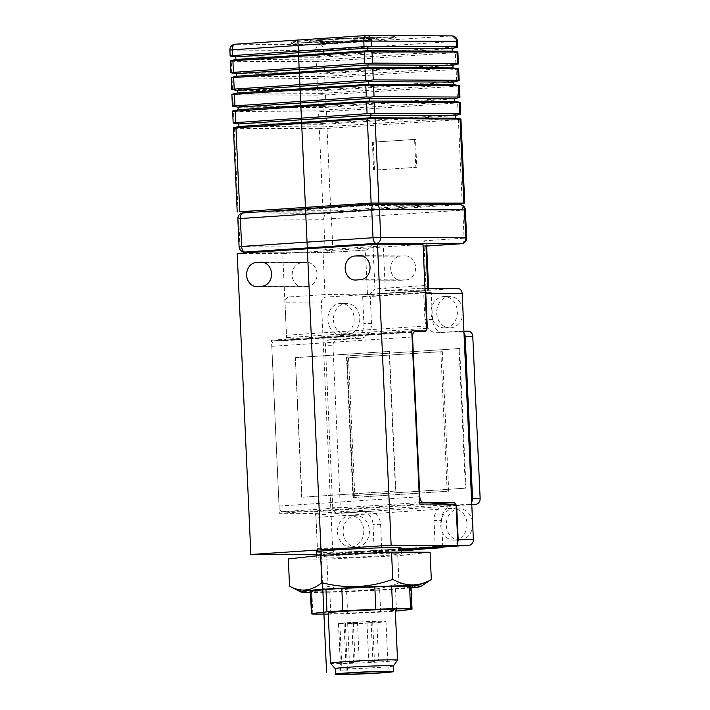 <?xml version="1.0" encoding="UTF-8"?>
<svg xmlns="http://www.w3.org/2000/svg" width="710" height="710" viewBox="0 0 710 710"><rect width="100%" height="100%" fill="white"/><g stroke="black" fill="none" stroke-linecap="round" stroke-linejoin="round"><path stroke-width="0.53" stroke-dasharray="3.55 2.66" d="M456.113 505.644L315.835 514.936L317.645 554.794L316.607 554.794M401.469 549.238L317.645 554.794M316.012 517.395A5.591 3.026 86.2 0 0 312.728 511.795L282.367 511.653A5.591 3.026 -93.8 0 1 279.083 506.053L271.823 346.32A5.591 3.026 -93.8 0 1 274.495 340.747A5.591 3.026 -93.8 0 1 274.61 340.747L283.716 340.791A5.591 3.026 86.2 0 0 283.831 340.782A5.591 3.026 86.2 0 0 286.494 335.218L285.029 302.824L321.452 302.992L332.617 548.741L317.432 548.67L316.012 517.395L456.228 508.094M455.483 504.162L315.204 513.463A5.591 3.026 -93.8 0 1 315.835 514.936M401.496 549.771L337.561 554.013A5.591 4.695 90.3 0 1 337.277 554.022A5.591 4.695 90.3 0 1 332.617 548.741M317.432 548.67A5.591 4.695 -89.7 0 0 322.1 553.951A5.591 4.695 -89.7 0 0 322.384 553.942L453.752 545.236A5.591 4.695 -89.7 0 0 457.764 541.97M425.121 290.931A5.591 4.695 -89.7 0 0 421.11 288.216A5.591 4.695 -89.7 0 0 420.835 288.224L457.258 288.384L421.74 290.745L361.408 294.739L324.985 294.57L322.952 249.893L365.57 250.089L330.052 252.44A5.591 3.026 86.2 0 0 332.715 246.867L324.985 247.169A5.591 4.695 -89.7 0 0 329.653 252.449L329.653 252.449A5.591 4.695 -89.7 0 0 329.937 252.44A5.591 3.026 86.2 0 0 330.052 252.44A5.591 5.591 0 0 1 329.653 252.449L257.26 252.121M321.452 302.992A5.591 4.695 90.3 0 1 325.89 297.099L427.926 290.763L428.671 289.937L425.902 285.509L374.951 288.89L372.927 244.204L332.715 246.867L331.446 218.946A5.591 3.026 86.2 0 0 328.162 213.346A5.591 4.695 -89.7 0 0 323.724 219.239L465.37 209.974M341.714 334.703A15.664 13.153 90.3 0 1 340.933 334.721A15.664 13.153 90.3 0 1 327.851 319.464A15.664 13.153 90.3 0 1 340.294 303.427A15.664 13.153 90.3 0 1 341.075 303.401A15.664 13.153 90.3 0 1 354.157 318.657A15.664 13.153 90.3 0 1 341.714 334.703M351.352 546.94A15.664 13.153 90.3 0 1 350.571 546.957A15.664 13.153 90.3 0 1 337.49 531.701A15.664 13.153 90.3 0 1 349.932 515.655A15.664 13.153 90.3 0 1 350.713 515.637A15.664 13.153 90.3 0 1 363.795 530.894A15.664 13.153 90.3 0 1 351.352 546.94M454.569 540.097A15.664 13.153 90.3 0 1 453.788 540.115A15.664 13.153 90.3 0 1 440.706 524.859A15.664 13.153 90.3 0 1 453.149 508.822A15.664 13.153 90.3 0 1 453.93 508.795A15.664 13.153 90.3 0 1 467.011 524.051A15.664 13.153 90.3 0 1 454.569 540.097M444.93 327.86A15.664 13.153 90.3 0 1 444.149 327.887A15.664 13.153 90.3 0 1 431.068 312.622A15.664 13.153 90.3 0 1 443.51 296.585A15.664 13.153 90.3 0 1 444.3 296.558A15.664 13.153 90.3 0 1 457.373 311.814A15.664 13.153 90.3 0 1 444.93 327.86M353.349 497.506L447.176 491.284L440.839 351.663L347.004 357.875L353.349 497.506L447.176 491.284M295.635 357.627L389.47 351.406L395.807 491.036L301.972 497.257L295.333 357.627L389.169 351.406L395.505 491.036L301.67 497.248L295.333 357.627M426.825 328.339L286.538 337.632A5.591 3.026 -93.8 0 1 285.251 340.223L271.477 340.161L279.341 513.294L315.204 513.463M417.888 331.428L285.251 340.223M324.985 294.57L289.467 296.931A5.591 4.695 -89.7 0 0 285.029 302.824M420.835 288.224L385.317 290.576L383.285 245.891L322.952 249.893M372.927 244.204C369.715 248.056 367.221 250.018 365.446 250.089L367.478 294.765C369.244 294.694 371.738 292.733 374.951 288.89M428.316 205.829L367.602 205.545L273.767 211.766L334.481 212.041L428.316 205.829L428.263 204.64L372.377 204.382M459.805 204.631A5.591 4.695 -89.7 0 0 459.53 204.64L374.294 204.258M466.639 237.894L464.083 238.161A5.591 3.026 -93.8 0 1 461.695 243.69M237.832 218.795L238.729 218.849A5.591 4.695 90.3 0 1 243.166 212.956L328.162 213.346L459.53 204.64A5.591 3.026 -93.8 0 1 462.813 210.24L464.083 238.161L423.879 240.832L426.639 245.252L426 246.077M383.285 245.891L423.089 246.077M244.657 252.059A5.591 4.695 90.3 0 1 239.989 246.778L238.729 218.849L323.724 219.239L324.985 247.169L239.092 246.716M385.317 290.576L427.926 290.763M367.567 204.702L367.602 205.545M273.732 210.923L273.767 211.766M273.714 210.586L334.428 210.861L334.481 212.041M334.428 210.861L428.263 204.64M445.667 204.569L330.833 212.175L255.085 212.157M238.116 212.086L234.309 128.306L233.519 127.764M234.309 128.306L319.305 128.696L323.112 212.476M238.933 126.495L323.929 126.886L322.81 128.173L319.305 128.696M460.808 119.031L458.403 119.688L327.035 128.404L322.81 128.173M372.368 142.204L414.587 139.4L415.856 167.329L373.629 170.125L372.368 142.204L415.501 139.409L416.77 167.329L374.543 170.134L373.274 142.204M238.817 123.904L323.813 124.294L323.929 126.886L455.296 118.179M233.306 123.061L319.056 123.114L322.589 123.469L323.813 124.294L455.181 115.588M234.06 122.724L233.546 111.55L232.756 111.008M233.546 111.55L318.541 111.94L319.056 123.114M238.169 109.739L323.165 110.13L322.047 111.426L318.541 111.94M460.044 102.275L457.639 102.932L326.272 111.647L322.047 111.426M322.589 123.469L460.595 114.319M238.054 107.148L323.05 107.538L323.165 110.13L454.533 101.423M232.543 106.305L318.293 106.358L321.834 106.713L323.05 107.538L454.418 98.832M233.297 105.968L232.791 94.794L231.992 94.252M232.791 94.794L317.787 95.184L318.293 106.358M237.415 92.983L322.411 93.374L321.284 94.67L317.787 95.184M459.29 85.519L456.876 86.185L325.508 94.891L321.284 94.67M321.834 106.713L459.832 97.563M237.291 90.392L322.287 90.782L322.411 93.374L453.779 84.668M231.78 89.549L317.53 89.602L321.071 89.957L322.287 90.782L453.654 82.076M232.534 89.211L232.028 78.038L231.238 77.496M232.028 78.038L317.024 78.428L317.53 89.602M236.652 76.227L321.648 76.627L320.521 77.914L317.024 78.428M458.527 68.763L456.122 69.429L324.754 78.136L320.521 77.914M321.071 89.957L459.077 80.807M236.536 73.636L321.532 74.026L321.648 76.627L453.015 67.911M231.025 72.793L316.767 72.846L320.308 73.201L321.532 74.026L452.9 65.32M231.771 72.456L231.265 61.282L230.475 60.74M231.265 61.282L316.261 61.672L316.767 72.846M235.889 59.471L320.885 59.871L319.766 61.158L316.261 61.672M457.764 52.008L455.358 52.673L323.991 61.379L319.766 61.158M320.308 73.201L458.314 64.051M235.773 56.88L320.769 57.279L320.885 59.871L452.252 51.155M230.262 56.037L316.012 56.09L319.553 56.445L320.769 57.279L452.137 48.564M319.553 56.445L323.733 55.788L323.485 50.206A5.591 3.026 86.2 0 0 320.192 44.606L451.56 35.899A5.591 3.026 -93.8 0 1 454.853 41.499L455.101 47.082L457.551 47.295M455.101 47.082L323.733 55.788M316.012 56.09L315.755 50.508A5.591 4.695 90.3 0 1 320.192 44.606L235.196 44.215A5.591 4.695 -89.7 0 0 230.759 50.108L231.016 55.699M414.587 139.4L415.501 139.409M373.629 170.125L374.543 170.134M415.856 167.329L416.77 167.329M423.009 244.355L282.722 253.656L286.538 337.632M301.723 262.753L306.418 262.443A12.026 10.1 90.3 0 1 307.022 262.425A12.026 10.1 90.3 0 1 317.059 274.14A12.026 10.1 90.3 0 1 307.51 286.458L302.815 286.769A12.026 10.1 90.3 0 1 302.22 286.787A12.026 10.1 90.3 0 1 292.174 275.072A12.026 10.1 90.3 0 1 301.723 262.753L263.916 262.576M404.948 255.911A12.026 10.1 90.3 0 1 405.543 255.893A12.026 10.1 90.3 0 1 415.59 267.608A12.026 10.1 90.3 0 1 406.031 279.926L401.345 280.237A12.026 10.1 90.3 0 1 400.742 280.255A12.026 10.1 90.3 0 1 390.695 268.54A12.026 10.1 90.3 0 1 400.254 256.221L360.609 255.706M237.193 253.443L282.722 253.656M401.416 548.084A42.511 1.376 -2.6 0 1 371.002 550.783A42.511 1.376 -2.6 0 1 323.29 552.38A42.511 1.376 -2.6 0 1 316.483 551.945M419.628 504.002L279.341 513.294M411.764 330.86L271.477 340.161M394.858 553.232A42.511 1.376 -2.6 0 1 401.674 553.667A42.511 1.376 -2.6 0 1 371.259 556.365A42.511 1.376 -2.6 0 1 323.547 557.962A42.511 1.376 -2.6 0 1 316.731 557.528A42.511 1.376 -2.6 0 1 347.146 554.829A42.511 1.376 -2.6 0 1 394.858 553.232M288.313 558.93L326.875 559.107L397.76 555.779L430.091 552.265M326.875 559.107L328.109 586.38C315.586 593.613 302.735 593.551 289.556 586.203M427.713 582.076L413.664 586.904L398.993 583.043C375.696 591.448 352.071 592.566 328.109 586.38M411.063 587.889A60.226 1.944 -2.6 0 1 393.402 589.264A60.226 1.944 -2.6 0 1 310.483 592.459M411.019 586.824A50.348 1.624 177.4 0 1 410.54 587.072L395.479 588.705A50.348 1.624 -2.6 0 1 379.637 589.761L346.622 591.306A50.348 1.624 -2.6 0 1 329.822 591.794L311.867 591.714A50.348 1.624 -2.6 0 1 310.43 591.394M397.76 555.779L398.993 583.043M379.637 589.761L380.649 612.1A50.348 1.624 177.4 0 0 395.319 611.141M380.649 612.1L347.634 613.653A50.348 1.624 -2.6 0 1 330.842 614.132L328.26 614.123M328.206 612.97A33.565 1.083 -2.6 0 0 345.734 613.129A33.565 1.083 -2.6 0 0 379.948 611.532A33.565 1.083 177.4 0 0 395.266 609.925M410.54 587.072L411.551 609.411M395.479 588.705L396.491 611.053M346.622 591.306L347.634 613.653M329.822 591.794L330.842 614.132M311.867 591.714L312.879 614.052M330.505 663.264A33.565 1.083 -2.6 0 0 348.397 663.389A33.565 1.083 -2.6 0 0 382.237 661.8A33.565 1.083 177.4 0 0 397.538 660.22M393.331 665.998L393.322 666.007A29.092 0.941 177.4 0 1 380.063 667.373A29.092 0.941 -2.6 0 1 350.74 668.749A29.092 0.941 -2.6 0 1 335.226 668.642L335.218 668.634M340.729 671.11L338.572 623.628A23.776 0.763 -2.6 0 0 338.492 623.699A23.776 0.763 -2.6 0 0 350.909 623.806A23.776 0.763 -2.6 0 0 375.146 622.679A23.776 0.763 177.4 0 0 385.991 621.543A23.776 0.763 177.4 0 0 373.584 621.428A23.776 0.763 177.4 0 0 349.347 622.563A23.776 0.763 -2.6 0 0 339.859 623.38L342.016 670.852A23.776 0.763 177.4 0 0 340.729 671.11L346.196 670.897L342.016 670.852M338.572 623.628L344.039 623.424L339.859 623.38M345.326 623.167L347.483 670.639M367.443 622.812L372.688 622.528L367.443 622.812M352.267 622.741L357.503 622.457L352.267 622.741M348.122 623.558L353.367 623.265L348.122 623.558M371.578 622.004L376.824 621.712L371.578 622.004M344.039 623.424L346.196 670.897M369.218 661.906L374.463 661.622L369.218 661.906M354.041 661.844L359.278 661.551L354.041 661.844M349.897 662.652L355.142 662.368L349.897 662.652M373.353 661.099L378.599 660.806L373.353 661.099M347.332 334.73A15.664 13.153 90.3 0 1 346.551 334.747A15.664 13.153 90.3 0 1 333.469 319.491A15.664 13.153 90.3 0 1 345.912 303.445A15.664 13.153 90.3 0 1 346.693 303.427A15.664 13.153 90.3 0 1 359.775 318.683A15.664 13.153 90.3 0 1 347.332 334.73M356.97 546.966A15.664 13.153 90.3 0 1 356.189 546.984A15.664 13.153 90.3 0 1 343.108 531.728A15.664 13.153 90.3 0 1 355.55 515.682A15.664 13.153 90.3 0 1 356.331 515.664A15.664 13.153 90.3 0 1 369.413 530.92A15.664 13.153 90.3 0 1 356.97 546.966M460.186 540.124A15.664 13.153 90.3 0 1 459.405 540.141A15.664 13.153 90.3 0 1 446.324 524.885A15.664 13.153 90.3 0 1 458.766 508.848A15.664 13.153 90.3 0 1 459.547 508.822A15.664 13.153 90.3 0 1 472.629 524.078A15.664 13.153 90.3 0 1 460.186 540.124M450.548 327.887A15.664 13.153 90.3 0 1 449.767 327.905A15.664 13.153 90.3 0 1 436.685 312.648A15.664 13.153 90.3 0 1 449.128 296.611A15.664 13.153 90.3 0 1 449.909 296.585A15.664 13.153 90.3 0 1 462.991 311.841A15.664 13.153 90.3 0 1 450.548 327.887M448.693 491.293L442.357 351.663L440.839 351.663M442.357 351.663L347.004 357.875M348.521 357.884L354.867 497.515M463.994 332.981A5.591 4.695 -89.7 0 0 460.524 331.144A5.591 4.695 -89.7 0 0 460.249 331.153L437.262 332.679A13.987 11.75 90.3 0 1 436.561 332.697A13.987 11.75 90.3 0 1 424.899 319.491L423.666 292.405L362.677 296.443L363.902 323.538A13.987 11.75 90.3 0 1 352.808 338.271L329.822 339.797A5.591 4.695 -89.7 0 0 325.384 345.69L332.972 345.726A5.591 4.695 90.3 0 1 337.41 339.833L360.396 338.306A13.987 11.75 -89.7 0 0 371.49 323.565L363.902 323.538M435.248 547.534L434.023 520.554A13.987 11.75 90.3 0 1 445.117 505.813L468.112 504.295A5.591 4.695 -89.7 0 0 471.662 501.979M401.496 549.886L374.268 551.688L373.034 524.601A13.987 11.75 90.3 0 0 361.372 511.395A13.987 11.75 90.3 0 0 360.671 511.413L337.685 512.939A5.591 4.695 -89.7 0 1 337.401 512.948A5.591 4.695 -89.7 0 1 332.733 507.668L325.384 345.69M460.249 331.153L467.837 331.188L437.262 332.679M423.666 292.405L431.254 292.44L432.488 319.527A13.987 11.75 -89.7 0 0 444.149 332.733A13.987 11.75 -89.7 0 0 444.851 332.715M362.677 296.443L370.265 296.478L371.49 323.565M431.254 292.44L370.265 296.478M332.972 345.726L340.321 507.694L332.733 507.668M401.523 550.419L381.856 551.723L380.622 524.637A13.987 11.75 -89.7 0 0 368.96 511.431A13.987 11.75 -89.7 0 0 368.259 511.448L345.273 512.975A5.591 4.695 90.3 0 1 344.989 512.984A5.591 4.695 90.3 0 1 340.321 507.694M442.818 547.037L441.611 520.59L434.023 520.554M471.786 504.588L452.714 505.848A13.987 11.75 -89.7 0 0 441.611 520.59M347.083 355.994L459.681 348.53L466.026 488.16L353.42 495.624L347.083 355.994L346.48 355.994L459.077 348.53L465.414 488.16L352.817 495.624L346.48 355.994M381.856 551.723L374.268 551.688M459.681 348.53L459.077 348.53M353.42 495.624L352.817 495.624M466.026 488.16L465.414 488.16M321.257 555.389L322.526 583.345M335.874 549.904L401.514 550.206M359.384 40.204L351.237 40.017L361.496 40.071A31.462 1.012 -2.6 0 0 370.434 38.313L353.207 39.361L369.067 38.304A31.462 1.012 -2.6 0 0 327.372 39.911L337.632 39.955L325.26 40.053A31.462 1.012 -2.6 0 0 316.323 41.801L333.549 40.754L317.689 41.81A31.462 1.012 -2.6 0 0 359.384 40.204M362.863 40.071L371.747 40.115A50.348 1.624 -2.6 0 0 386.275 37.266L372.546 38.171A33.982 1.101 -2.6 0 1 362.863 40.071M369.635 40.257L360.751 40.213A33.982 1.101 -2.6 0 1 315.577 41.952L301.848 42.857A50.348 1.624 -2.6 0 0 369.635 40.257M373.114 40.124L371.002 40.257A52.859 1.704 -2.6 0 1 299.735 42.999L290.914 43.585L298.369 42.99A52.859 1.704 -2.6 0 1 313.642 40L315.755 39.858A52.859 1.704 -2.6 0 1 387.021 37.115L395.843 36.529L388.388 37.124A52.859 1.704 -2.6 0 1 373.114 40.124M371.179 38.171L384.909 37.257A50.348 1.624 -2.6 0 0 317.121 39.867L326.005 39.902A33.982 1.101 -2.6 0 1 371.179 38.171M300.481 42.857L314.211 41.943A33.982 1.101 -2.6 0 1 323.893 40.044L315.009 40A50.348 1.624 -2.6 0 0 300.481 42.857M429.612 504.047L312.728 511.795M282.367 511.653L419.557 502.556M337.561 554.013L322.384 553.942M453.752 545.236L457.915 545.253M279.083 506.053L419.29 496.76M271.823 346.32L412.04 337.028M274.61 340.747L411.8 331.65L274.495 340.747M424.465 331.464L283.716 340.791M426.71 325.925L286.494 335.218M289.467 296.931L325.89 297.099M423.879 240.832L425.902 285.509M365.446 250.089L329.937 252.44L257.402 252.112M427.695 288.242L427.81 290.772L367.478 294.765M327.035 128.404L330.833 212.175M462.201 203.468L458.403 119.688M326.272 111.647L326.777 122.812M458.145 114.106L457.639 102.932M325.508 94.891L326.014 106.056M457.382 97.35L456.876 86.185M324.754 78.136L325.26 89.3M456.628 80.594L456.122 69.429M323.991 61.379L324.497 72.544M455.864 63.838L455.358 52.673M457.4 41.233L315.755 50.508L229.862 50.055M451.56 35.899L366.333 35.527M306.418 262.443L262.088 262.238M307.51 286.458L261.972 286.245M302.815 286.769L257.286 286.556M406.031 279.926L360.502 279.713M401.345 280.237L355.808 280.024M400.254 256.221L362.446 256.044M432.488 319.527L424.899 319.491M360.396 338.306L352.808 338.271M329.822 339.797L337.41 339.833M345.273 512.975L337.685 512.939M368.259 511.448L360.671 511.413M380.622 524.637L373.034 524.601M452.714 505.848L445.117 505.813M468.112 504.295L471.768 504.313M337.277 554.022L322.1 553.951M424.58 331.455L283.831 340.782M426.639 245.252L426.674 246.033M428.591 288.242L428.671 289.937M424.997 288.233L421.11 288.216M401.674 553.667L401.603 552.131M316.731 557.528L316.66 555.85M385.991 621.543L388.281 671.811M338.492 623.699L340.782 673.967M372.688 622.528L374.463 661.622M366.981 622.785L368.756 661.88M357.503 622.457L359.278 661.551M351.805 622.714L353.58 661.809M353.367 623.265L355.142 662.368M347.669 623.531L349.444 662.625M376.824 621.712L378.599 660.806M371.126 621.969L372.901 661.072M261.484 262.212L307.022 262.425M256.683 286.574L302.22 286.787M360.014 255.68L405.543 255.893M355.213 280.051L400.742 280.255M340.933 334.721L346.551 334.747M341.075 303.401L346.693 303.427M350.571 546.957L356.189 546.984M350.713 515.637L356.331 515.664M453.788 540.115L459.405 540.141M453.93 508.795L459.547 508.822M444.149 327.887L449.767 327.905M444.3 296.558L449.909 296.585M463.905 331.162L460.524 331.144M444.149 332.733L436.561 332.697M344.989 512.984L337.401 512.948M368.96 511.431L361.372 511.395"/><path stroke-width="1.06" d="M456.113 505.644L457.923 545.493L391.148 545.191L377.471 244.151L423.009 244.355L426.825 328.339A5.591 3.026 -93.8 0 1 425.53 330.922L411.764 330.86L419.628 504.002L455.483 504.162A5.591 3.026 -93.8 0 1 456.113 505.644M457.923 545.493L401.469 549.238M419.29 496.76L419.832 496.725A5.591 3.026 86.2 0 0 423.124 502.325L453.477 502.467A5.591 3.026 -93.8 0 1 456.77 508.058L456.228 508.094M457.764 541.97A5.591 4.695 -89.7 0 0 458.19 539.343L456.77 508.058M457.258 288.384A5.591 4.695 90.3 0 1 457.542 288.375A5.591 4.695 90.3 0 1 462.201 293.665L473.366 539.414A5.591 4.695 90.3 0 1 468.928 545.307L401.496 549.771M419.832 496.725L412.581 336.993A5.591 3.026 86.2 0 1 415.243 331.419A5.591 3.026 86.2 0 1 415.359 331.419L424.465 331.464A5.591 3.026 -93.8 0 0 424.58 331.455A5.591 3.026 -93.8 0 0 427.251 325.89L425.778 293.496A5.591 4.695 -89.7 0 0 425.121 290.931M425.53 330.922L417.888 331.428M374.294 204.258L243.166 212.956A5.591 3.026 86.2 0 0 243.051 212.956A5.591 3.026 86.2 0 0 240.379 218.529L371.747 209.814A5.591 3.026 -93.8 0 1 374.41 204.249A5.591 3.026 -93.8 0 1 374.534 204.249A5.591 4.695 90.3 0 1 374.809 204.24L374.809 204.24A5.591 4.695 90.3 0 1 379.477 209.521L371.747 209.814L373.016 237.743L380.746 237.451A5.591 4.695 90.3 0 1 376.309 243.344A5.591 3.026 -93.8 0 1 373.016 237.743L241.648 246.45A5.591 3.026 86.2 0 0 244.941 252.05A5.591 4.695 90.3 0 1 244.657 252.059L257.26 252.121M461.695 243.69A5.591 3.026 -93.8 0 1 461.42 243.734A5.591 3.026 -93.8 0 1 461.305 243.734A5.591 4.695 -89.7 0 0 465.742 237.841L466.639 237.894L465.37 209.974L464.473 209.911A5.591 4.695 -89.7 0 0 459.805 204.631L374.809 204.24A5.591 5.591 0 0 0 374.41 204.249L243.051 212.956A5.591 5.591 0 0 0 237.832 218.795L240.379 218.529L241.648 246.45L239.092 246.716L237.832 218.795M426 246.077L427.695 288.242M423.089 246.077L461.305 243.734L376.309 243.344L244.941 252.05L257.402 252.112M372.377 204.382L367.567 204.702M367.549 204.365L273.732 210.923M445.667 204.569L463.861 203.149L371.135 203.051L239.767 211.757L255.085 212.157M233.404 128.084L371.516 118.614L460.808 119.031L460.053 119.369L463.861 203.149M460.719 114.079L455.181 115.588L455.296 118.179L370.3 117.789L238.933 126.495L233.519 127.764M455.181 115.588L370.185 115.198L370.3 117.789L371.516 118.614M455.296 118.179L460.808 119.031M459.956 97.323L454.418 98.832L454.533 101.423L369.537 101.033L370.762 101.858L374.303 102.222L374.809 113.387L371.303 113.911L370.185 115.198L238.817 123.904L238.933 126.495M371.303 113.911L367.079 113.689L234.06 122.724M233.306 123.061L238.817 123.904M232.649 111.328L370.762 101.858M454.418 98.832L369.422 98.441L369.537 101.033L238.169 109.739L232.756 111.008M460.595 114.319L459.805 113.777L459.299 102.613L460.044 102.275L374.303 102.222M454.533 101.423L460.044 102.275M374.809 113.387L459.805 113.777M459.201 80.567L453.654 82.076L453.779 84.668L368.783 84.277L369.999 85.111L373.54 85.466L374.046 96.631L370.549 97.155L369.422 98.441L238.054 107.148L238.169 109.739M370.549 97.155L366.316 96.933L233.297 105.968M231.886 94.572L232.41 106.101M232.543 106.305L238.054 107.148M231.868 94.501L369.999 85.111M453.654 82.076L368.659 81.686L368.783 84.277L237.415 92.983L231.992 94.252M459.832 97.563L459.042 97.03L458.536 85.857L459.29 85.519L373.54 85.466M453.779 84.668L459.29 85.519M374.046 96.631L459.042 97.03M458.438 63.811L452.9 65.32L453.015 67.911L368.02 67.521L369.236 68.355L372.777 68.71L373.283 79.875L369.786 80.399L368.659 81.686L237.291 90.392L237.415 92.983M369.786 80.399L365.561 80.177L232.534 89.211M231.123 77.816L231.646 89.345M231.78 89.549L237.291 90.392M231.114 77.745L369.236 68.355M452.9 65.32L367.904 64.929L368.02 67.521L236.652 76.227L231.238 77.496M459.077 80.807L458.278 80.274L457.772 69.101L458.527 68.763L372.777 68.71M453.015 67.911L458.527 68.763M373.283 79.875L458.278 80.274M457.675 47.055L452.137 48.564L452.252 51.155L367.256 50.765L368.472 51.599L372.013 51.954L372.528 63.119L369.022 63.643L367.904 64.929L236.536 73.636L236.652 76.227M369.022 63.643L364.798 63.421L231.771 72.456M230.359 61.06L230.883 72.589M231.025 72.793L236.536 73.636M230.351 60.989L368.472 51.599M452.137 48.564L367.141 48.173L367.256 50.765L235.889 59.471L230.475 60.74M458.314 64.051L457.524 63.518L457.009 52.345L457.764 52.008L372.013 51.954M452.252 51.155L457.764 52.008M372.528 63.119L457.524 63.518M451.56 35.899A5.591 4.695 90.3 0 1 451.835 35.89L366.848 35.5A5.591 5.591 0 0 0 366.449 35.509A5.591 3.026 86.2 0 1 366.564 35.509A5.591 4.695 90.3 0 1 366.848 35.5A5.591 4.695 90.3 0 1 371.507 40.781L371.765 46.372L368.259 46.887L367.141 48.173L235.773 56.88L235.889 59.471M368.259 46.887L364.035 46.665L231.016 55.699M366.333 35.527L235.196 44.215A5.591 3.026 86.2 0 0 235.081 44.215A5.591 3.026 86.2 0 0 232.418 49.789L229.862 50.055L230.129 55.833M230.262 56.037L235.773 56.88M457.551 47.295L456.761 46.762L371.765 46.372M229.862 50.055A5.591 5.591 0 0 1 235.081 44.215L366.449 35.509A5.591 3.026 86.2 0 0 363.786 41.082L457.4 41.233A5.591 5.591 0 0 0 451.835 35.89A5.591 4.695 90.3 0 1 456.503 41.171L456.761 46.762M377.471 244.151L237.193 253.443L250.861 554.483L391.148 545.191M256.195 262.54L260.889 262.23A12.026 10.1 90.3 0 1 261.484 262.212A12.026 10.1 90.3 0 1 271.531 273.927A12.026 10.1 90.3 0 1 261.972 286.245L257.286 286.556A12.026 10.1 90.3 0 1 256.683 286.574A12.026 10.1 90.3 0 1 246.636 274.859A12.026 10.1 90.3 0 1 256.195 262.54L263.916 262.576M359.411 255.698A12.026 10.1 90.3 0 1 360.014 255.68A12.026 10.1 90.3 0 1 370.052 267.395A12.026 10.1 90.3 0 1 360.502 279.713L355.808 280.024A12.026 10.1 90.3 0 1 355.213 280.051A12.026 10.1 90.3 0 1 345.166 268.327A12.026 10.1 90.3 0 1 354.716 256.008L360.609 255.706M316.607 554.794L250.861 554.483M316.66 555.85L316.483 551.945A42.511 1.376 -2.6 0 1 346.888 549.247A42.511 1.376 -2.6 0 1 394.609 547.65A42.511 1.376 -2.6 0 1 401.416 548.084L401.603 552.131M431.325 579.538L430.091 552.265L391.529 552.087L320.645 555.424L288.313 558.93L289.556 586.203C300.658 592.326 311.442 591.155 321.887 582.688C345.841 588.874 369.475 587.765 392.772 579.36C405.951 586.708 418.802 586.771 431.325 579.538L420.799 586.487A60.226 1.944 -2.6 0 1 411.063 587.889M310.483 592.459A60.226 1.944 -2.6 0 1 300.658 591.945L289.556 586.203M300.658 591.945A60.226 1.944 -2.6 0 1 328.038 588.963A60.226 1.944 -2.6 0 1 390.908 586.061A60.226 1.944 -2.6 0 1 420.799 586.487M325.97 589.513A50.348 1.624 -2.6 0 1 341.812 588.457L374.827 586.913L375.839 609.251L342.823 610.804A50.348 1.624 177.4 0 0 326.982 611.851L325.97 589.513L310.909 591.146L311.921 613.484L326.982 611.851M328.26 614.123L312.879 614.052A50.348 1.624 -2.6 0 1 311.442 613.733L310.43 591.394A50.348 1.624 -2.6 0 1 310.909 591.146M395.319 611.141A50.348 1.624 177.4 0 0 396.491 611.053L411.551 609.411A50.348 1.624 177.4 0 0 412.031 609.162L411.019 586.824A50.348 1.624 177.4 0 0 409.581 586.504L410.593 608.852L392.639 608.763A50.348 1.624 177.4 0 0 375.839 609.251M374.827 586.913A50.348 1.624 177.4 0 1 391.627 586.424L409.581 586.504M320.645 555.424L321.887 582.688M391.529 552.087L392.772 579.36M341.812 588.457L342.823 610.804M311.442 613.733A50.348 1.624 -2.6 0 1 311.921 613.484M412.031 609.162A50.348 1.624 177.4 0 0 410.593 608.852M395.266 609.925A33.565 1.083 177.4 0 0 377.738 609.775A33.565 1.083 177.4 0 0 343.525 611.363A33.565 1.083 -2.6 0 0 328.206 612.97L330.496 663.238A33.565 1.083 -2.6 0 1 345.805 661.631A33.565 1.083 177.4 0 1 380.019 660.034A33.565 1.083 177.4 0 1 397.547 660.193A33.565 1.083 177.4 0 0 397.547 660.193L395.266 609.925M391.627 586.424L392.639 608.763M393.322 666.007A29.092 0.941 177.4 0 0 393.331 665.98A29.092 0.941 177.4 0 0 378.146 665.847A29.092 0.941 177.4 0 0 348.486 667.231A29.092 0.941 -2.6 0 0 335.218 668.625A29.092 0.941 -2.6 0 1 335.218 668.625L330.505 663.264A33.565 1.083 -2.6 0 1 330.496 663.238M380.311 672.956A29.092 0.941 177.4 0 0 393.589 671.571A29.092 0.941 177.4 0 0 378.394 671.429A29.092 0.941 177.4 0 0 348.743 672.814A29.092 0.941 -2.6 0 0 335.466 674.207A29.092 0.941 -2.6 0 0 350.66 674.34A29.092 0.941 -2.6 0 0 380.311 672.956M377.427 672.947A23.776 0.763 177.4 0 0 388.281 671.811A23.776 0.763 177.4 0 0 375.865 671.696A23.776 0.763 177.4 0 0 351.627 672.832A23.776 0.763 -2.6 0 0 340.782 673.967A23.776 0.763 -2.6 0 0 353.189 674.074A23.776 0.763 -2.6 0 0 377.427 672.947M471.662 501.979A5.591 4.695 -89.7 0 0 472.549 498.393L465.192 336.425A5.591 4.695 -89.7 0 0 463.994 332.981M401.523 550.419L442.845 547.676L435.248 547.534M435.257 547.641L401.496 549.886M467.837 331.188A5.591 4.695 90.3 0 1 468.112 331.18A5.591 4.695 90.3 0 1 472.78 336.46L480.137 498.429A5.591 4.695 90.3 0 1 475.7 504.331L471.786 504.588M442.845 547.676L442.818 547.037M297.845 39.849L321.257 555.389M322.526 583.345L326.582 672.716M320.387 549.833L335.874 549.904M401.514 550.206L412.98 550.259M391.379 545.173L250.63 554.501M453.477 502.467L429.612 504.047M419.557 502.556L423.124 502.325M458.19 539.343L473.366 539.414M457.915 545.253L468.928 545.307M462.201 293.665L425.778 293.496M412.04 337.028L412.581 336.993M427.251 325.89L426.71 325.925M464.473 209.911L379.477 209.521L380.746 237.451L465.742 237.841L464.473 209.911M239.767 211.757L235.968 127.977M375.058 118.978L378.865 202.749M367.336 119.271L371.135 203.051M235.711 122.395L235.205 111.221M366.573 102.515L367.079 113.689M234.948 105.639L234.442 94.465M365.81 85.759L366.316 96.933M234.193 88.883L233.688 77.709M365.046 69.003L365.561 80.177M233.43 72.127L232.924 60.954M364.292 52.247L364.798 63.421M232.667 55.371L232.418 49.789L363.786 41.082L364.035 46.665M262.088 262.238L260.889 262.23M362.446 256.044L354.716 256.008M472.78 336.46L465.192 336.425M471.768 504.313L475.7 504.331M472.549 498.393L480.137 498.429M465.37 209.974A5.591 5.591 0 0 0 459.805 204.631M425.902 246.086L461.42 243.734A5.591 5.591 0 0 0 466.639 237.894M239.092 246.716A5.591 5.591 0 0 0 244.657 252.059M426.674 246.033L428.591 288.242M457.542 288.375L424.997 288.233M237.22 212.024L233.404 128.013M464.757 203.202L460.941 119.236M233.173 122.901L232.64 111.257M460.71 114.008L460.186 102.48M459.947 97.252L459.423 85.724M459.184 80.496L458.66 68.968M458.42 63.74L457.897 52.212M457.4 41.233L457.666 46.984M393.589 671.571L393.331 665.98L397.538 660.22M335.218 668.625L335.466 674.207M468.112 331.18L463.905 331.162"/></g></svg>
